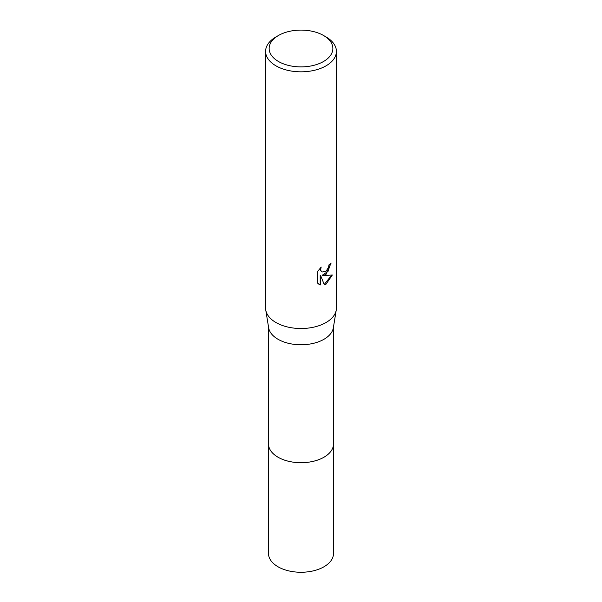 <?xml version="1.0" encoding="UTF-8"?>
<svg xmlns="http://www.w3.org/2000/svg" width="602" height="602" viewBox="0 0 602 602"><rect width="100%" height="100%" fill="white"/><g stroke="black" fill="none" stroke-linecap="round" stroke-linejoin="round"><path stroke-width="0.9" d="M333.5 443.546A32.508 18.767 180 0 1 333.508 443.937A32.5 18.767 180 0 1 323.981 457.204A32.5 18.767 180 0 1 288.561 461.267A32.5 18.767 180 0 1 268.5 443.937A32.508 18.767 180 0 1 268.5 443.546M333.5 443.666A32.5 18.767 180 0 1 323.981 457.211A32.5 18.767 180 0 1 288.343 461.222A32.5 18.767 180 0 1 268.5 443.666M323.53 35.488L326.036 36.933A35.405 20.438 180 0 1 336.405 51.388L336.405 308.081A35.405 20.438 180 0 1 336.247 309.992L333.357 327.759A32.5 18.767 180 0 1 323.981 339.272A32.5 18.767 180 0 1 289.983 343.652A32.5 18.767 180 0 1 268.642 327.759L265.753 309.992A35.405 20.438 180 0 1 265.595 308.081L265.595 51.388A35.405 20.438 180 0 1 275.964 36.933L278.47 35.488A31.861 18.399 180 0 1 323.53 35.488A31.861 18.399 180 0 1 323.53 61.502A31.861 18.399 180 0 1 278.47 61.502A31.861 18.399 180 0 1 278.47 35.488L275.964 36.933M336.247 309.992A35.405 20.438 180 0 1 326.036 322.529A35.405 20.438 180 0 1 288.998 327.307A35.405 20.438 180 0 1 265.753 309.992M326.036 274.354L322.642 275.626L332.342 275.009L326.036 284.189L324.365 284.889L320.7 275.731L320.7 284.972L317.465 283.068L317.465 271.668L321.19 267.055L320.685 269.32L321.047 270.945L322.055 272.029L326.036 271.291L328.594 267.205L328.963 264.835A35.405 20.438 0 0 0 331.123 263.044L326.036 274.354M336.405 51.388A35.405 20.438 180 0 1 326.036 65.836A35.405 20.438 180 0 1 287.455 70.268A35.405 20.438 180 0 1 265.595 51.388M330.581 263.533L328.045 271.359L322.138 275.34L322.642 275.626M321.814 271.863L320.542 270.652L320.294 267.973M318.736 284.121L320.189 284.678L320.189 275.43L320.7 275.731M324.215 284.49L331.672 275.174M320.189 284.678L320.7 284.972M268.492 443.937A32.508 18.767 180 0 0 278.011 457.211A32.508 18.767 180 0 0 313.439 461.282A32.508 18.767 180 0 0 333.508 443.937L333.5 553.494A32.5 18.767 180 0 1 313.439 570.831A32.5 18.767 180 0 1 278.019 566.768A32.5 18.767 180 0 1 268.5 553.494L268.5 326.878M322.062 272.029L321.551 271.735M333.5 443.937L333.5 326.878"/></g></svg>
